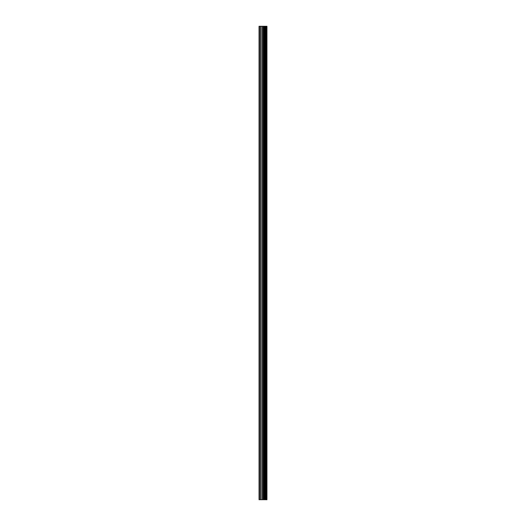 <?xml version="1.0" encoding="UTF-8"?>
<svg xmlns="http://www.w3.org/2000/svg" width="526" height="526" viewBox="0 0 526 526"><rect width="100%" height="100%" fill="white"/><g stroke="black" fill="none" stroke-linecap="round" stroke-linejoin="round"><path stroke-width="0.79" d="M262.06 499.7L266.945 499.7L266.945 26.3L259.055 26.3L259.055 499.7L262.06 499.7L262.06 26.3M266.643 499.7L266.643 26.3M263.552 499.7L263.552 26.3M263.447 499.7L263.447 26.3M259.509 499.7L259.509 26.3M266.8 499.7L266.8 26.3M265.913 499.7L265.913 26.3M265.867 499.7L265.867 26.3M265.531 499.7L265.531 26.3M265.406 499.7L265.406 26.3M264.788 499.7L264.788 26.3M264.663 499.7L264.663 26.3M264.335 499.7L264.335 26.3M264.282 499.7L264.282 26.3M263.388 499.7L263.388 26.3M263.217 499.7L263.217 26.3M262.231 499.7L262.231 26.3M260.778 499.7L260.778 26.3M260.607 499.7L260.607 26.3"/></g></svg>
